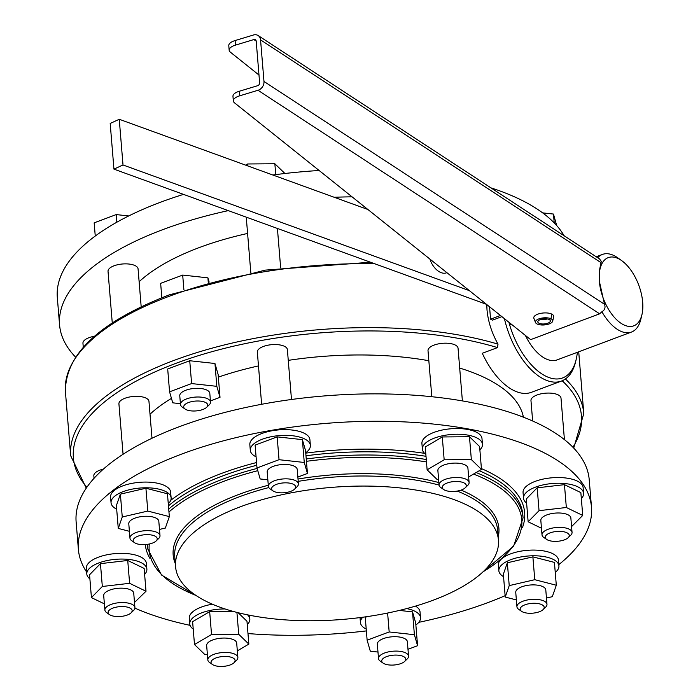 <?xml version="1.0" encoding="UTF-8"?>
<svg xmlns="http://www.w3.org/2000/svg" width="700" height="700" viewBox="0 0 700 700"><rect width="100%" height="100%" fill="white"/><g stroke="black" fill="none" stroke-linecap="round" stroke-linejoin="round"><path stroke-width="1.05" d="M139.125 281.741A197.146 80.623 -4.7 0 1 199.211 247.59A197.146 80.623 -4.7 0 1 247.59 233.441M254.144 616.105A161.989 66.246 175.3 0 0 419.064 605.019A161.989 66.246 175.3 0 0 498.444 540.137A161.989 66.246 175.3 0 0 419.86 490.718A161.989 66.246 175.3 0 0 254.94 501.804A161.989 66.246 175.3 0 0 175.56 566.685A161.989 66.246 175.3 0 0 254.144 616.105M486.771 304.553L486.999 309.794C488.084 321.466 491.75 332.92 498.006 344.137L497.499 347.594A254.905 104.248 175.3 0 0 175.726 363.414A254.905 104.248 175.3 0 0 86.914 487.209M577.351 352.31A60.27 31.325 -110.5 0 1 576.135 359.599L575.566 361.944A62.781 32.629 -110.5 0 1 561.523 381.027L531.379 392.315A62.781 32.629 69.5 0 1 482.291 353.29L497.499 347.594M171.456 398.37A197.146 80.623 175.3 0 0 150.01 414.216M523.416 417.174A197.146 80.623 175.3 0 0 459.681 368.06M428.846 360.727A197.146 80.623 175.3 0 0 288.269 360.369M258.484 365.916A197.146 80.623 175.3 0 0 218.347 377.116M462.385 400.899L458.054 348.206A15.067 6.16 175.3 0 0 443.879 343.219A15.067 6.16 175.3 0 0 428.172 349.562A15.067 6.16 175.3 0 0 428.015 350.674L431.804 396.716M564.419 439.618L561.006 398.09A15.067 6.16 175.3 0 0 558.049 394.817A15.067 6.16 175.3 0 0 541.03 393.838A15.067 6.16 175.3 0 0 530.968 400.566L532.648 421.006M291.48 399.49L287.376 349.562A15.067 6.16 175.3 0 0 273.201 344.575A15.067 6.16 175.3 0 0 257.495 350.919A15.067 6.16 175.3 0 0 257.338 352.039L261.634 404.285M151.987 438.244L148.96 401.371A15.067 6.16 175.3 0 0 145.994 398.09A15.067 6.16 175.3 0 0 128.975 397.11A15.067 6.16 175.3 0 0 118.921 403.839L123.069 454.274M103.329 469.149A15.067 6.16 175.3 0 0 93.844 475.746L94.054 478.293M210.429 400.925L220.01 397.338L218.129 374.5L214.952 363.493L189.735 360.736L167.694 368.988L169.566 391.825L172.742 402.832L180.416 403.672M558.827 564.611A257.416 105.271 175.3 0 0 591.491 507.194L589.234 479.78A257.416 105.271 175.3 0 0 464.354 401.249A257.416 105.271 175.3 0 0 202.274 418.863A257.416 105.271 175.3 0 0 76.134 521.964L78.382 549.378A257.416 105.271 175.3 0 0 86.642 572.058M247.984 633.561A257.416 105.271 175.3 0 0 366.363 630.91M418.775 622.335A257.416 105.271 175.3 0 0 505.12 595.683M591.491 507.194A257.416 105.271 175.3 0 0 466.602 428.654A257.416 105.271 175.3 0 0 204.523 446.276A257.416 105.271 175.3 0 0 78.382 549.378M134.907 608.125A257.416 105.271 175.3 0 0 190.076 625.345M479.876 449.916A30.135 12.329 175.3 0 0 482.457 444.299L481.985 438.585A30.135 12.329 175.3 0 0 456.321 428.531A30.135 12.329 175.3 0 0 421.916 443.529L422.389 449.234A30.135 12.329 175.3 0 0 425.845 454.352M581.341 498.593A30.135 12.329 175.3 0 0 583.599 493.308L583.126 487.594A30.135 12.329 175.3 0 0 577.211 481.04A30.135 12.329 175.3 0 0 543.174 479.08A30.135 12.329 175.3 0 0 523.058 492.537L523.53 498.242A30.135 12.329 175.3 0 0 526.619 503.09M305.734 452.742A30.135 12.329 175.3 0 0 310.38 445.401L309.908 439.696A30.135 12.329 175.3 0 0 292.915 430.132A30.135 12.329 175.3 0 0 261.94 433.475A30.135 12.329 175.3 0 0 249.839 444.631L250.303 450.345A30.135 12.329 175.3 0 0 256.086 456.829M168.271 503.72A30.135 12.329 175.3 0 0 170.817 500.08A30.135 12.329 175.3 0 0 171.124 497.849L170.651 492.135A30.135 12.329 175.3 0 0 142.301 482.151A30.135 12.329 175.3 0 0 110.88 494.847A30.135 12.329 175.3 0 0 110.582 497.079L111.046 502.784A30.135 12.329 175.3 0 0 116.681 509.198M144.62 574.403A30.135 12.329 175.3 0 0 146.877 569.117L146.405 563.413A30.135 12.329 175.3 0 0 140.49 556.85A30.135 12.329 175.3 0 0 106.453 554.89A30.135 12.329 175.3 0 0 86.336 568.347L86.809 574.061A30.135 12.329 175.3 0 0 89.897 578.9M212.406 604.205A30.135 12.329 175.3 0 0 189.289 618.231L189.761 623.945A30.135 12.329 175.3 0 0 193.218 629.064M415.87 624.986A30.135 12.329 175.3 0 0 420.507 617.645L420.035 611.94A30.135 12.329 175.3 0 0 415.476 606.104M555.249 572.442A30.135 12.329 175.3 0 0 558.626 568.076A30.135 12.329 175.3 0 0 558.924 565.836L558.46 560.131A30.135 12.329 175.3 0 0 530.11 550.148A30.135 12.329 175.3 0 0 498.689 562.835A30.135 12.329 175.3 0 0 498.383 565.066L498.855 570.78A30.135 12.329 175.3 0 0 503.562 576.686M75.582 357.123A257.416 105.271 -4.7 0 1 67.209 346.631A257.416 105.271 -4.7 0 1 59.57 324.914A257.416 105.271 -4.7 0 1 228.287 210.63M334.197 197.278A257.416 105.271 -4.7 0 1 352.056 196.831M247.126 217.464A15.067 6.16 175.3 0 0 246.601 218.444A15.067 6.16 175.3 0 0 246.453 219.555L250.81 272.632M141.181 306.775L138.066 268.896A15.067 6.16 175.3 0 0 135.109 265.615A15.067 6.16 175.3 0 0 118.09 264.635A15.067 6.16 175.3 0 0 108.027 271.364L112.271 322.936M94.474 336.262A15.067 6.16 175.3 0 0 82.95 343.271L83.274 347.226M59.57 324.914L57.321 297.5A257.416 105.271 -4.7 0 1 183.514 194.381M272.825 175.009A257.416 105.271 -4.7 0 1 319.13 170.502M490.927 187.862A257.416 105.271 -4.7 0 1 562.791 233.599A257.416 105.271 -4.7 0 1 564.104 235.743M641.918 314.764A36.417 18.926 -110.5 0 1 619.176 321.947A36.417 18.926 -110.5 0 1 599.34 281.225A36.417 18.926 -110.5 0 1 621.661 260.619A36.417 18.926 -110.5 0 1 642.679 302.225A36.417 18.926 -110.5 0 1 641.918 314.764L640.789 319.445A41.44 21.534 -110.5 0 1 631.514 332.036L557.165 359.87A41.44 21.534 -110.5 0 1 525.394 335.431M631.514 332.036A41.44 21.534 -110.5 0 1 601.913 311.736L599.629 313.819L530.644 339.631L234.535 102.856A12.556 5.136 -4.7 0 1 233.336 100.905A12.556 5.136 -4.7 0 1 239.654 95.83L239.277 91.254L257.635 85.706A2.511 2.03 123.2 0 0 259.621 82.766L256.209 41.195A2.511 2.03 123.2 0 0 255.404 39.751A2.511 2.03 123.2 0 0 253.846 39.567L256.2 41.107M235.112 40.547L235.489 45.115A12.556 5.136 175.3 0 0 229.162 50.199L228.786 45.631A12.556 5.136 175.3 0 1 235.112 40.547L253.47 35A7.534 6.09 123.2 0 1 258.16 35.551A7.534 6.09 123.2 0 1 260.558 39.874L263.979 81.445A7.534 6.09 123.2 0 1 258.011 90.274L239.654 95.83M551.696 314.064L551.679 314.072A9.975 4.078 -4.7 0 1 553.63 316.733L552.711 321.108A8.697 3.561 -4.7 0 1 546.438 324.66A8.697 3.561 -4.7 0 1 537.11 323.995A8.697 3.561 -4.7 0 1 535.5 322.525A8.697 3.561 -4.7 0 1 540.706 318.334A8.697 3.561 -4.7 0 1 551.014 318.78L549.08 319.506A6.282 2.564 -4.7 0 0 541.992 319.104A6.282 2.564 -4.7 0 0 537.819 321.904A6.282 2.564 -4.7 0 0 539.053 323.269A6.282 2.564 -4.7 0 0 546.14 323.68A6.282 2.564 -4.7 0 0 550.331 320.88A6.282 2.564 -4.7 0 0 549.097 319.515L551.031 318.789L551.696 314.064M535.5 322.525L533.881 318.351A9.975 4.078 -4.7 0 1 539.858 313.547A9.975 4.078 -4.7 0 1 551.679 314.055L551.014 318.78M547.207 318.946A6.282 2.564 -4.7 0 1 540.575 319.498M263.979 81.445L604.511 304.281L599.34 281.225L599.331 270.944L601.291 261.406L599.559 258.947L258.16 35.551M604.511 304.281C605.684 307.571 604.817 310.056 601.913 311.736M229.162 50.199A12.556 5.136 175.3 0 0 230.361 52.15L258.991 75.04M235.489 45.115L253.846 39.567M233.336 100.905L232.96 96.337A12.556 5.136 -4.7 0 1 239.277 91.254M310.38 445.401A30.135 12.329 175.3 0 0 293.379 435.846A30.135 12.329 175.3 0 0 262.404 439.18A30.135 12.329 175.3 0 0 250.303 450.345M465.22 487.804L467.731 485.398A15.067 6.16 175.3 0 0 468.948 483.63A15.067 6.16 175.3 0 0 469.096 482.51A15.067 6.16 175.3 0 0 454.921 477.523A15.067 6.16 175.3 0 0 439.215 483.866A15.067 6.16 175.3 0 0 439.058 484.977A15.067 6.16 175.3 0 0 440.877 487.602L443.748 489.571A12.057 4.926 175.3 0 0 454.702 491.4A12.057 4.926 175.3 0 0 465.22 487.804A12.057 4.926 175.3 0 0 466.2 486.395A12.057 4.926 175.3 0 0 456.05 481.477A12.057 4.926 175.3 0 0 442.409 486.579A12.057 4.926 175.3 0 0 443.748 489.571M482.457 444.299A30.135 12.329 175.3 0 0 456.794 434.236A30.135 12.329 175.3 0 0 422.389 449.234M468.641 476.945L481.477 469.394L479.605 446.547L469.472 436.739L442.286 436.957L425.241 446.985L427.123 469.823L437.246 479.631L438.62 479.623M568.181 537.688L570.684 535.281A15.067 6.16 175.3 0 0 572.049 532.394A15.067 6.16 175.3 0 0 569.091 529.121A15.067 6.16 175.3 0 0 552.072 528.141A15.067 6.16 175.3 0 0 542.01 534.87A15.067 6.16 175.3 0 0 543.83 537.486L546.7 539.455A12.057 4.926 175.3 0 0 547.61 539.98A12.057 4.926 175.3 0 0 568.181 537.688A12.057 4.926 175.3 0 0 566.904 532.761A12.057 4.926 175.3 0 0 550.778 532.648A12.057 4.926 175.3 0 0 546.7 539.455M556.692 225.566L553.481 214.06L542.64 212.879M554.207 222.88L553.481 214.06M171.124 497.849A30.135 12.329 175.3 0 0 142.774 487.865A30.135 12.329 175.3 0 0 111.353 500.552A30.135 12.329 175.3 0 0 111.046 502.784M159.486 529.419L165.34 528.062L169.339 516.609L167.457 493.771L145.915 488.233L120.383 494.139L116.384 505.593L118.265 528.43L129.404 531.3M294.551 489.16L297.054 486.754A15.067 6.16 175.3 0 0 298.27 484.986A15.067 6.16 175.3 0 0 298.419 483.866A15.067 6.16 175.3 0 0 284.244 478.879A15.067 6.16 175.3 0 0 268.537 485.222A15.067 6.16 175.3 0 0 268.38 486.343A15.067 6.16 175.3 0 0 270.2 488.959L273.07 490.927A12.057 4.926 175.3 0 0 284.034 492.756A12.057 4.926 175.3 0 0 294.551 489.16A12.057 4.926 175.3 0 0 295.523 487.751A12.057 4.926 175.3 0 0 285.373 482.834A12.057 4.926 175.3 0 0 271.731 487.944A12.057 4.926 175.3 0 0 273.07 490.927M275.748 174.615L274.855 163.756L284.909 173.495M245.674 165.156L247.678 163.975L274.855 163.756M247.835 165.944L247.678 163.975M146.877 569.117A30.135 12.329 175.3 0 0 140.954 562.564A30.135 12.329 175.3 0 0 106.916 560.604A30.135 12.329 175.3 0 0 86.809 574.061M134.496 602.446L146.011 591.255L144.13 568.418L127.732 560.472L100.45 563.64L89.556 574.761L91.429 597.599L104.379 603.872M156.126 540.969L158.638 538.562A15.067 6.16 175.3 0 0 160.002 535.675A15.067 6.16 175.3 0 0 157.036 532.403A15.067 6.16 175.3 0 0 140.018 531.414A15.067 6.16 175.3 0 0 129.964 538.142A15.067 6.16 175.3 0 0 131.784 540.767L134.645 542.736A12.057 4.926 175.3 0 0 135.564 543.261A12.057 4.926 175.3 0 0 156.126 540.969A12.057 4.926 175.3 0 0 154.849 536.043A12.057 4.926 175.3 0 0 138.731 535.929A12.057 4.926 175.3 0 0 134.645 542.736M116.839 222.224L116.209 214.585L128.721 215.95M95.252 236.031L94.168 222.836L116.209 214.585M225.024 608.947A30.135 12.329 175.3 0 0 224.166 608.947A30.135 12.329 175.3 0 0 189.761 623.945M247.249 624.619A30.135 12.329 175.3 0 0 249.83 619.001A30.135 12.329 175.3 0 0 247.555 614.845M233.45 611.476L209.668 611.669L192.614 621.688L194.495 644.534L204.627 654.343L207.375 654.316M237.335 650.878L248.85 644.096L246.977 621.259L238.149 612.71M131.049 612.876L133.551 610.47A15.067 6.16 175.3 0 0 134.925 607.582A15.067 6.16 175.3 0 0 122.089 602.551A15.067 6.16 175.3 0 0 104.886 610.05A15.067 6.16 175.3 0 0 106.706 612.675L109.567 614.644A12.057 4.926 175.3 0 0 118.379 616.569A12.057 4.926 175.3 0 0 131.049 612.876A12.057 4.926 175.3 0 0 121.879 606.55A12.057 4.926 175.3 0 0 110.267 609.403A12.057 4.926 175.3 0 0 109.567 614.644M362.757 617.234A30.135 12.329 175.3 0 0 360.439 622.589A30.135 12.329 175.3 0 0 366.214 629.072M420.507 617.645A30.135 12.329 175.3 0 0 406.63 608.589M367.316 616.586L365.251 617.356L367.132 640.202L370.309 651.21L377.974 652.041M407.986 649.294L417.567 645.715L415.695 622.869L412.519 611.861L399.359 610.426M234.001 662.76L236.504 660.354A15.067 6.16 175.3 0 0 237.877 657.466A15.067 6.16 175.3 0 0 229.373 652.689A15.067 6.16 175.3 0 0 213.885 654.36A15.067 6.16 175.3 0 0 207.839 659.942A15.067 6.16 175.3 0 0 209.659 662.559L212.52 664.528A12.057 4.926 175.3 0 0 230.256 664.921A12.057 4.926 175.3 0 0 234.001 662.76A12.057 4.926 175.3 0 0 230.65 657.09A12.057 4.926 175.3 0 0 215.906 657.965A12.057 4.926 175.3 0 0 212.52 664.528M558.924 565.836A30.135 12.329 175.3 0 0 530.574 555.852A30.135 12.329 175.3 0 0 499.161 568.549A30.135 12.329 175.3 0 0 498.855 570.78M546.455 598.045L552.309 596.689L556.308 585.235L554.426 562.398L532.884 556.859L507.351 562.774L503.352 574.219L505.234 597.065L516.372 599.926M404.679 661.404L407.181 658.997A15.067 6.16 175.3 0 0 408.398 657.23A15.067 6.16 175.3 0 0 408.546 656.11A15.067 6.16 175.3 0 0 394.371 651.122A15.067 6.16 175.3 0 0 378.665 657.466A15.067 6.16 175.3 0 0 378.516 658.577A15.067 6.16 175.3 0 0 380.336 661.202L383.197 663.171A12.057 4.926 175.3 0 0 394.161 665A12.057 4.926 175.3 0 0 404.679 661.404A12.057 4.926 175.3 0 0 405.65 659.995A12.057 4.926 175.3 0 0 395.509 655.077A12.057 4.926 175.3 0 0 381.868 660.179A12.057 4.926 175.3 0 0 383.197 663.171M543.095 609.595L545.606 607.189A15.067 6.16 175.3 0 0 546.971 604.301A15.067 6.16 175.3 0 0 544.005 601.029A15.067 6.16 175.3 0 0 526.986 600.049A15.067 6.16 175.3 0 0 516.933 606.778A15.067 6.16 175.3 0 0 518.753 609.394L521.614 611.363A12.057 4.926 175.3 0 0 522.532 611.887A12.057 4.926 175.3 0 0 543.095 609.595A12.057 4.926 175.3 0 0 541.826 604.669A12.057 4.926 175.3 0 0 525.7 604.555A12.057 4.926 175.3 0 0 521.614 611.363M500.448 315.481L490.569 319.183L492.546 320.136L501.891 316.636M561.523 381.027A62.781 32.629 -110.5 0 1 504.438 318.675M576.135 359.599A60.27 31.325 -110.5 0 1 544.276 375.384A60.27 31.325 -110.5 0 1 508.891 322.236M367.92 209.51L119.254 119.28L110.189 123.454L113.951 169.138L486.474 304.316M489.554 306.775L490.569 319.183M510.475 323.505L509.6 323.829L509.504 322.726M119.254 119.28L123.008 164.964L113.951 169.138M469.394 290.649L123.008 164.964M429.861 259.044A16.328 9.914 65.3 0 0 446.845 272.659L446.871 272.65M509.6 323.829L512.872 325.421M206.649 407.321L209.151 404.915A15.067 6.16 175.3 0 0 210.516 402.027L209.808 393.348A15.067 6.16 175.3 0 0 206.841 390.066A15.067 6.16 175.3 0 0 189.822 389.086A15.067 6.16 175.3 0 0 179.769 395.815L180.486 404.495A15.067 6.16 175.3 0 0 182.306 407.12L185.168 409.089A12.057 4.926 175.3 0 0 186.077 409.614A12.057 4.926 175.3 0 0 206.649 407.321A12.057 4.926 175.3 0 0 205.371 402.395A12.057 4.926 175.3 0 0 189.254 402.281A12.057 4.926 175.3 0 0 185.168 409.089M210.516 402.027A15.067 6.16 175.3 0 0 207.559 398.746A15.067 6.16 175.3 0 0 190.54 397.766A15.067 6.16 175.3 0 0 180.486 404.495M208.285 282.354L207.909 277.839L209.151 282.118M183.89 289.713L182.691 275.082L207.909 277.839M161.831 297.745L160.65 283.334L182.691 275.082M220.01 397.338L216.834 386.33L191.607 383.574L169.566 391.825M216.834 386.33L214.952 363.493M191.607 383.574L189.735 360.736M546.971 604.301L545.79 589.916A15.067 6.16 175.3 0 0 542.824 586.635A15.067 6.16 175.3 0 0 525.805 585.655A15.067 6.16 175.3 0 0 515.751 592.384L516.933 606.778M556.308 585.235L534.765 579.696L509.224 585.611L505.234 597.065M534.765 579.696L532.884 556.859M509.224 585.611L507.351 562.774M408.546 656.11L407.365 641.725A15.067 6.16 175.3 0 0 393.19 636.729A15.067 6.16 175.3 0 0 377.484 643.072A15.067 6.16 175.3 0 0 377.335 644.192L378.516 658.577M417.567 645.715L414.391 634.707L389.174 631.951L367.132 640.202M414.391 634.707L412.519 611.861M389.174 631.951L387.616 613.034M237.877 657.466L236.688 643.081A15.067 6.16 175.3 0 0 228.191 638.304A15.067 6.16 175.3 0 0 212.704 639.966A15.067 6.16 175.3 0 0 206.657 645.549L207.839 659.942M248.85 644.096L238.726 634.288L211.54 634.506L194.495 644.534M238.726 634.288L236.924 612.395M211.54 634.506L209.668 611.669M134.925 607.582L133.735 593.197A15.067 6.16 175.3 0 0 120.907 588.166A15.067 6.16 175.3 0 0 103.705 595.665L104.886 610.05M146.011 591.255L129.614 583.31L102.322 586.486L91.429 597.599M129.614 583.31L127.732 560.472M102.322 586.486L100.45 563.64M160.002 535.675L158.812 521.29A15.067 6.16 175.3 0 0 155.855 518.009A15.067 6.16 175.3 0 0 138.836 517.029A15.067 6.16 175.3 0 0 128.782 523.758L129.964 538.142M169.339 516.609L147.796 511.07L122.255 516.985L118.265 528.43M147.796 511.07L145.915 488.233M122.255 516.985L120.383 494.139M298.419 483.866L297.238 469.481A15.067 6.16 175.3 0 0 283.062 464.485A15.067 6.16 175.3 0 0 267.348 470.829A15.067 6.16 175.3 0 0 267.199 471.949L268.38 486.343M297.859 477.059L307.44 473.471L304.264 462.464L279.037 459.707L256.996 467.959L260.172 478.966L267.846 479.806M256.996 467.959L255.124 445.121L277.165 436.87L302.382 439.626L304.264 462.464M307.44 473.471L305.559 450.625L302.382 439.626M279.037 459.707L277.165 436.87M469.096 482.51L467.915 468.125A15.067 6.16 175.3 0 0 453.74 463.129A15.067 6.16 175.3 0 0 438.025 469.472A15.067 6.16 175.3 0 0 437.876 470.593L439.058 484.977M481.477 469.394L471.345 459.585L444.168 459.795L427.123 469.823M444.168 459.795L442.286 436.957M471.345 459.585L469.472 436.739M572.049 532.394L570.867 518.009A15.067 6.16 175.3 0 0 567.901 514.727A15.067 6.16 175.3 0 0 550.883 513.747A15.067 6.16 175.3 0 0 540.829 520.476L542.01 534.87M571.567 526.593L582.733 515.445L566.335 507.5L539.044 510.676L528.15 521.789L541.468 528.238M566.335 507.5L564.454 484.662L537.171 487.83L526.278 498.951L528.15 521.789M539.044 510.676L537.171 487.83M582.733 515.445L580.851 492.608L564.454 484.662M551.031 318.789A8.697 3.561 -4.7 0 1 552.711 321.108M583.599 493.308A30.135 12.329 175.3 0 0 577.675 486.754A30.135 12.329 175.3 0 0 543.637 484.785A30.135 12.329 175.3 0 0 523.53 498.242M597.704 257.731A41.44 21.534 -110.5 0 1 602.464 254.424A41.44 21.534 -110.5 0 1 617.733 257.836L621.661 260.619M498.006 344.137A257.416 105.271 175.3 0 0 174.037 360.404A257.416 105.271 175.3 0 0 70.683 455.726L65.424 391.773A257.416 105.271 -4.7 0 1 168.779 296.45A257.416 105.271 -4.7 0 1 374.71 263.76M572.915 447.248A254.905 104.248 175.3 0 0 562.179 380.765M522.454 527.608A190.365 77.849 175.3 0 0 481.416 468.606M424.594 453.338A190.365 77.849 175.3 0 0 305.769 453.136M256.55 462.543A190.365 77.849 175.3 0 0 170.721 500.351M145.276 544.591A190.365 77.849 175.3 0 0 149.826 558.241M476.123 472.544A188.352 77.026 -4.7 0 1 523.075 517.869L522.812 514.675A188.352 77.026 175.3 0 0 479.22 470.724M473.506 474.084A186.935 76.449 -4.7 0 1 483.035 571.812M498.19 537.084A163.406 66.824 175.3 0 0 461.125 490.096M438.865 482.571A163.406 66.824 175.3 0 0 419.615 478.354A163.406 66.824 175.3 0 0 298.025 479.028M498.444 540.137L497.613 530.066A161.989 66.246 175.3 0 0 457.24 491.085M439.075 485.091A161.989 66.246 175.3 0 0 419.029 480.646A161.989 66.246 175.3 0 0 298.217 481.364M599.629 313.819L258.011 90.274M260.558 39.874L601.09 262.71M268.809 487.567A161.989 66.246 175.3 0 0 174.737 556.614L175.56 566.685M195.939 595.42A186.935 76.449 -4.7 0 1 149.31 544.023M168.954 511.998A186.935 76.449 -4.7 0 1 257.784 470.68M306.442 461.309A186.935 76.449 -4.7 0 1 426.466 461.921M268.293 485.275A163.406 66.824 175.3 0 0 175.306 563.631M426.002 456.304A188.352 77.026 175.3 0 0 305.988 455.787M256.777 465.255A188.352 77.026 175.3 0 0 168.455 505.864M147.289 544.381A188.352 77.026 175.3 0 0 147.367 545.545L147.63 548.739A188.352 77.026 -4.7 0 1 147.569 544.337M168.718 509.058A188.352 77.026 -4.7 0 1 257.136 468.423M306.25 458.981A188.352 77.026 -4.7 0 1 426.265 459.498M578.716 351.803L583.791 413.543A257.416 105.271 175.3 0 0 565.407 378.971M482.694 572.136L513.651 546.087L523.075 517.869M360.027 617.593L360.439 622.589M602.464 254.424L596.216 256.76M249.524 615.239L249.83 619.001M277.419 228.454L280.656 267.829M370.51 262.238L265.151 270.13L169.4 294.822C99.811 321.711 65.161 354.034 65.424 391.773M86.266 488.154L70.683 455.726M573.711 448.079L583.791 413.543M196.324 595.683L161.534 575.032L147.63 548.739"/></g></svg>
